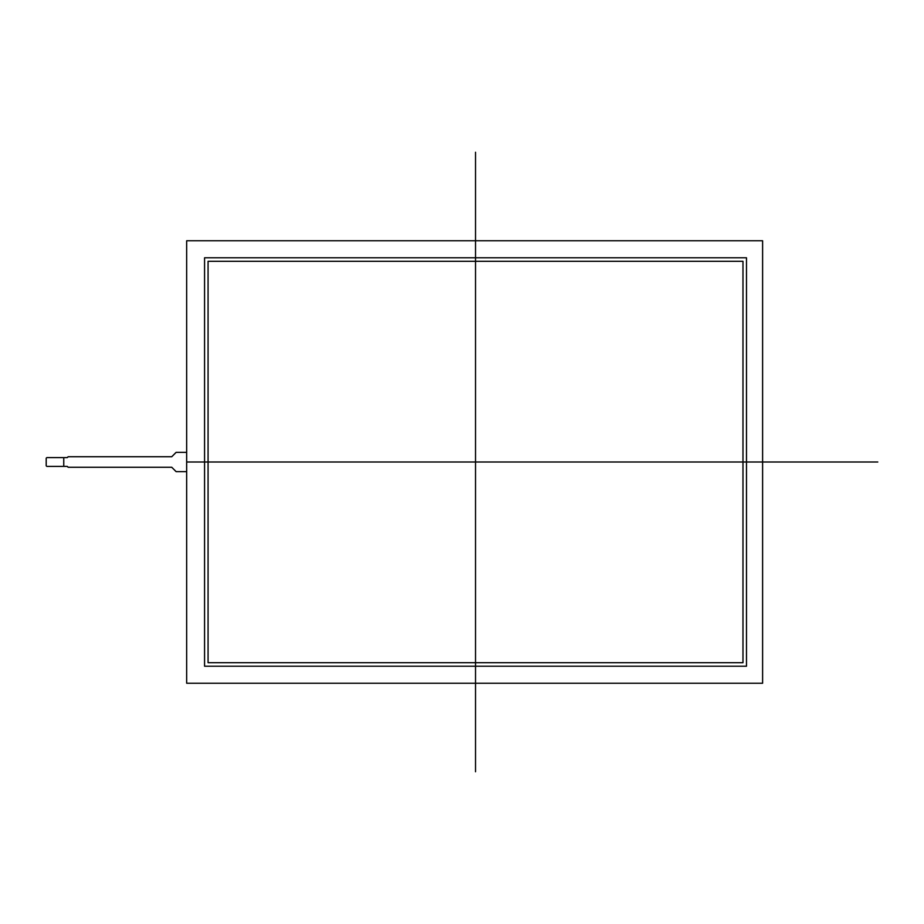 <?xml version="1.0" encoding="UTF-8"?>
<svg xmlns="http://www.w3.org/2000/svg" width="924" height="924" viewBox="0 0 924 924"><rect width="100%" height="100%" fill="white"/><g stroke="black" fill="none" stroke-linecap="round" stroke-linejoin="round"><path stroke-width="1.39" d="M208.073 662.704L742.977 662.704L742.977 261.296L208.073 261.296L208.073 662.704L208.073 261.296L742.977 261.296L742.977 662.704L208.073 662.704M204.562 666.216L204.562 257.784L746.488 257.784L746.488 666.216L204.562 666.216L204.562 257.784L746.488 257.784L746.488 666.216L204.562 666.216M762.612 240.76L186.671 240.76L186.671 452.344L176.138 452.344L171.748 456.733L68.145 456.733L67.267 457.611L47.078 457.611A0.878 0.878 0 0 0 46.2 458.489L46.2 465.511A0.878 0.878 0 0 0 47.078 466.389L67.267 466.389L68.145 467.267L171.748 467.267L176.138 471.656L186.671 471.656L186.671 683.24L762.612 683.24L762.612 240.76L762.612 683.24L186.671 683.24L186.671 240.76L762.612 240.76M63.756 466.389L63.756 457.611M475.525 152.252L475.525 771.748M186.671 462L877.8 462"/></g></svg>
